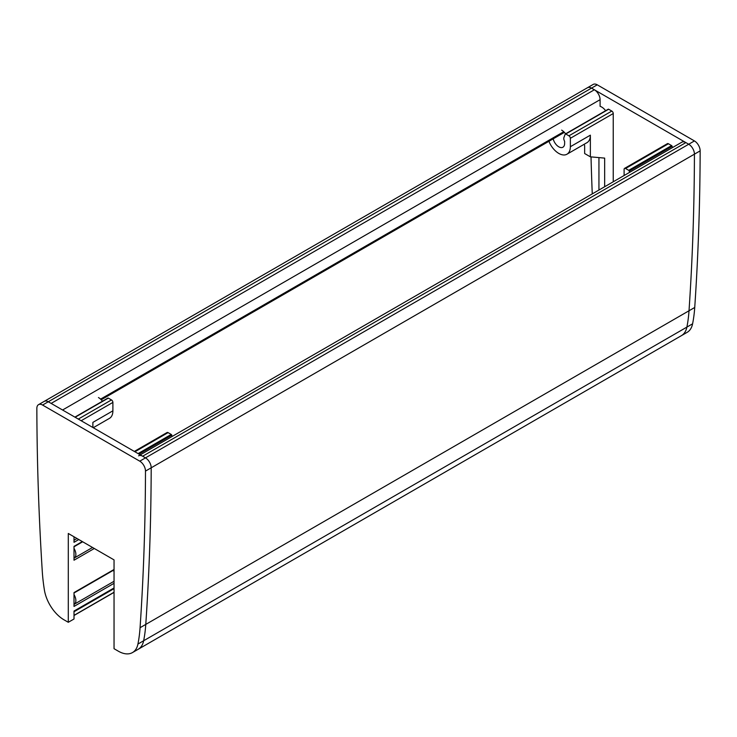 <?xml version="1.0" encoding="UTF-8"?>
<svg xmlns="http://www.w3.org/2000/svg" width="737" height="737" viewBox="0 0 737 737"><rect width="100%" height="100%" fill="white"/><g stroke="black" fill="none" stroke-linecap="round" stroke-linejoin="round"><path stroke-width="1.11" d="M592.262 193.895A2703.021 1560.598 60 0 1 591.019 156.889M605.639 110.707A10.106 5.841 60 0 0 601.659 107.022A10.106 5.841 60 0 0 600.093 106.312L600.093 99.67A8.089 4.671 -120 0 0 594.372 89.767L591.516 88.127A8.089 4.671 -120 0 0 587.481 87.721A8.089 4.671 60 0 1 591.516 88.127L688.717 144.24L145.484 457.87A8.089 4.671 60 0 1 151.196 467.792A2709.092 1564.098 60 0 1 145.779 624.405A169.823 98.049 60 0 1 143.651 640.748A28.301 16.343 60 0 1 138.197 649.279A28.301 16.343 -120 0 0 143.651 640.748A169.823 98.049 -120 0 0 145.779 624.405A2709.092 1564.098 -120 0 0 151.196 467.792A8.089 4.671 -120 0 0 145.484 457.87L48.283 401.757L597.237 84.819A8.089 4.671 -120 0 0 593.193 84.423L44.248 401.361A8.089 4.671 60 0 1 48.283 401.757L42.571 405.055A8.089 4.671 -120 0 0 38.527 404.659A8.089 4.671 -120 0 0 36.85 408.381A2709.092 1564.098 60 0 0 42.267 571.239A169.823 98.049 60 0 0 44.404 590.051A28.301 16.343 60 0 0 63.999 619.817L68.292 622.286L74.013 618.988L74.013 611.065L114.042 587.951M594.372 89.767L51.139 403.406L48.283 401.757A8.089 4.671 60 0 0 44.248 401.361L38.527 404.659M138.584 455.825A8.089 4.671 60 0 1 142.628 456.221L145.484 457.87L139.763 461.169A8.089 4.671 60 0 1 145.484 471.1L694.429 154.162A8.089 4.671 -120 0 0 688.717 144.24L694.429 140.933A8.089 4.671 60 0 1 700.15 150.864L694.429 154.162A2709.092 1564.098 60 0 1 689.012 310.765A169.823 98.049 60 0 1 686.884 327.117A28.301 16.343 60 0 1 681.43 335.639A28.301 16.343 -120 0 0 686.884 327.117A169.823 98.049 -120 0 0 689.012 310.765A2709.092 1564.098 -120 0 0 694.429 154.162A8.089 4.671 -120 0 0 688.717 144.24L685.861 142.591A8.089 4.671 -120 0 0 681.817 142.195L140.26 454.858M629.573 172.357L629.232 171.076L672.116 146.313A0.811 0.47 -120 0 0 671.582 145.576L668.422 143.752A2.018 1.17 -120 0 0 667.409 143.651L624.525 168.405A2.018 1.17 60 0 1 625.538 168.506L628.698 170.33A0.811 0.47 60 0 1 629.232 171.076M624.11 175.517L624.11 169.335A2.018 1.17 60 0 1 624.525 168.405M68.292 622.286L68.292 533.477L114.042 559.89L114.042 648.698L118.325 651.176A28.301 16.343 -120 0 0 132.476 652.577L687.151 332.341A28.301 16.343 -120 0 0 692.596 323.81A169.823 98.049 -120 0 0 694.733 307.467A2709.092 1564.098 -120 0 0 700.15 150.864M672.116 146.313L672.457 147.593M566.965 154.217L586.974 142.665A16.38 9.452 -120 0 0 590.365 135.166L570.355 146.718A16.38 9.452 -120 0 1 566.965 154.217A16.38 9.452 -120 0 1 550.023 143.733A8.089 4.671 60 0 1 549.019 141.246M570.355 146.718L570.355 138.298L613.239 113.544A2.018 1.17 -120 0 0 611.811 111.066L568.927 135.82A2.018 1.17 60 0 1 570.355 138.298M568.927 135.82L565.767 133.996L608.651 109.242A0.811 0.47 -120 0 0 608.117 109.362M553.183 138.842A8.291 4.781 60 0 0 562.921 147.216A8.291 4.781 60 0 0 564.634 143.42L564.634 141.578A0.811 0.47 -120 0 0 564.496 141.062A4.044 2.331 -120 0 1 563.952 137.432L565.224 134.125A0.811 0.47 60 0 1 565.767 133.996M608.651 109.242L611.811 111.066M613.239 113.544L613.239 181.781M597.237 84.819L694.429 140.933M598.941 190.035L598.941 157.598M590.365 135.166L590.365 156.834L584.653 153.536L584.653 145.99A2.018 1.17 -120 0 0 584.082 144.332M590.365 156.834L604.662 158.114L604.662 186.737M565.611 133.821A10.106 5.841 -120 0 0 561.631 130.127M81.162 420.735L112.89 402.411A2.018 1.17 -120 0 0 111.462 399.933L108.302 398.109A0.811 0.47 -120 0 0 107.768 398.238M112.89 402.411L112.89 410.831A16.38 9.452 60 0 1 109.5 418.33L93.249 427.718M74.013 536.785L74.013 542.303L78.795 539.539M82.314 541.575L74.013 546.366L74.013 560.212L94.299 548.494M114.042 569.48L74.013 592.585L74.013 606.431L114.042 583.317M92.88 427.506L92.88 422.384L112.89 410.831M134.908 451.772L168.073 432.619A2.018 1.17 -120 0 0 167.069 432.518L134.318 451.431M168.073 432.619L171.233 434.443L138.068 453.596M138.98 454.121L171.776 435.189A0.811 0.47 -120 0 0 171.233 434.443M171.776 435.189L172.117 436.47M139.763 461.169L42.571 405.055M132.476 652.577A28.301 16.343 -120 0 0 137.93 644.055A169.823 98.049 -120 0 0 140.067 627.703A2709.092 1564.098 -120 0 0 145.484 471.1M74.013 558.158A8.089 4.671 -120 0 0 74.197 558.066A8.089 4.671 -120 0 0 74.013 548.42M98.454 397.547A10.106 5.841 60 0 1 102.434 401.232M113.231 570.346A8.089 4.671 60 0 1 114.042 571.525M74.013 604.377A8.089 4.671 -120 0 0 74.197 604.285A8.089 4.671 -120 0 0 74.013 594.639M114.042 592.244L74.013 615.358L114.042 592.244M62.571 410.002L600.093 99.67M100.564 399.132L563.75 131.72M142.628 456.221L685.861 142.591M694.733 307.467L140.067 627.703M692.596 323.81L137.93 644.055M625.538 168.506L668.422 143.752M671.582 145.576L628.698 170.33M111.462 399.933L78.297 419.086M76.98 538.498L74.013 540.212M75.137 417.262L108.302 398.109M74.013 615.496L114.042 592.382M101.218 399.776L564.395 132.365M608.246 109.196L565.362 133.959M114.042 588.642L74.013 611.747M74.013 546.771L82.664 541.778M74.013 592.99L114.042 569.885M107.897 398.072L74.898 417.124M92.53 547.471L74.197 558.066M114.042 581.281L74.197 604.285"/></g></svg>

